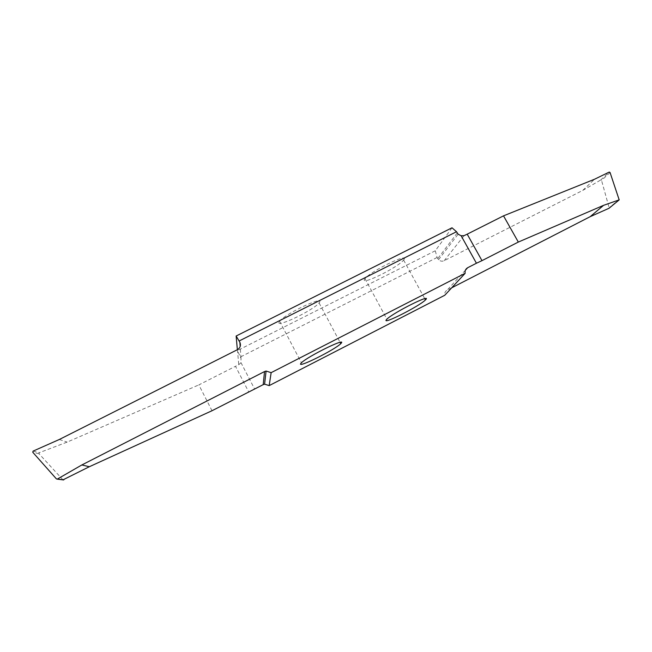 <?xml version="1.0" encoding="UTF-8"?>
<svg xmlns="http://www.w3.org/2000/svg" width="652" height="652" viewBox="0 0 652 652"><rect width="100%" height="100%" fill="white"/><g stroke="black" fill="none" stroke-linecap="round" stroke-linejoin="round"><path stroke-width="0.49" stroke-dasharray="3.26 2.44" d="M278.852 322.471C277.581 327.418 313.368 310.189 319.097 302.944L319.749 301.909C322.593 296.212 285.649 313.628 279.586 321.2L278.852 322.471M452.007 227.792L435.291 250.775L237.434 350.556L237.361 349.725M403.979 259.553C409.146 252.487 370.915 270.979 364.99 278.648L364.468 279.423C360.841 285.731 398.03 267.393 403.612 260.05L403.979 259.553M435.291 250.775L437.084 257.483L438.527 259.716C440.336 261.265 442.219 261.599 444.167 260.71L582.725 190.417L594.551 179.235M582.725 190.417L600.696 180.009L601.552 180.384L609.221 208.11M437.084 257.483L240.368 357.003L237.434 350.556M451.689 287.817L447.101 290.173C445.186 291.322 444.411 293.025 444.77 295.266M240.368 357.003L240.995 358.217L241.004 362.683L254.63 389.048M241.004 362.683L238.762 364.721L235.494 366.302L248.689 391.893M212.006 410.736L198.844 384.892L235.494 366.302M62.967 479.864L39.03 453.759L39.389 452.651L67.148 442.105L198.844 384.892M59.332 439.481L67.148 442.105M457.215 232.992L437.72 258.632M444.167 260.71L464.037 235.665M619.359 199.325L609.302 207.646M610.068 172.527L601.552 180.384M600.696 180.009L609.286 172.046M240.995 358.217L240.18 346.571M237.418 349.692L238.762 364.721M33.073 451.119L39.389 452.651M39.03 453.759L32.771 452.276M62.828 479.758L56.447 478.935M465.381 270.23L447.101 290.173M319.097 302.944L340.042 342.324M364.99 278.648L386.889 319.17M403.612 260.05L424.737 298.657M438.527 259.716L458.12 234.19M279.586 321.2L301.42 362.781"/><path stroke-width="0.98" d="M300.564 363.84C298.73 367.752 334.46 349.937 340.776 343.685L341.518 342.813C344.932 338.119 308.086 356.245 301.42 362.781L300.564 363.84M465.153 273.302C464.746 270.825 465.593 268.958 467.696 267.703L476.433 263.237L461.127 235.755L458.12 234.19L456.514 231.729L452.007 227.792L236.138 336.016L239.879 342.3C241.085 345.397 240.262 347.866 237.418 349.692L59.332 439.481L33.073 451.119L32.771 452.276L56.447 478.935L57.36 479.065L81.818 464.974L264.533 371.567L266.081 371.045L271.142 372.659L269.17 385.617L444.77 295.266L465.153 273.302L271.142 372.659M237.361 349.725L236.138 336.016M425.854 299.521C431.632 293.481 393.449 312.577 386.889 319.17L386.294 319.83C382.064 325.087 419.244 306.253 425.446 299.944L425.854 299.521M456.514 231.729L239.186 340.955M461.127 235.755L464.037 235.665L467.199 234.166L481.983 260.645L518.324 242.063L503.515 215.853L467.199 234.166M518.324 242.063L603.581 205.331L619.18 199.879L610.068 172.527L609.286 172.046L594.551 179.235L503.515 215.853M609.025 208.273L619.18 199.879L609.025 208.273L590.223 216.651L603.581 205.331M590.223 216.651L451.689 287.817M269.17 385.617L264.606 384.158L263.212 384.639L212.006 410.736L89.365 466.71L62.967 479.864M81.818 464.974L89.365 466.71M481.983 260.645L476.433 263.237M240.18 346.571L239.879 342.3M57.36 479.065L63.782 479.888M263.212 384.639L264.533 371.567M467.696 267.703L465.381 270.23M340.042 342.324L340.776 343.685M424.737 298.657L425.446 299.944M57.213 479.13L63.627 479.953M266.081 371.045L264.606 384.158"/></g></svg>
